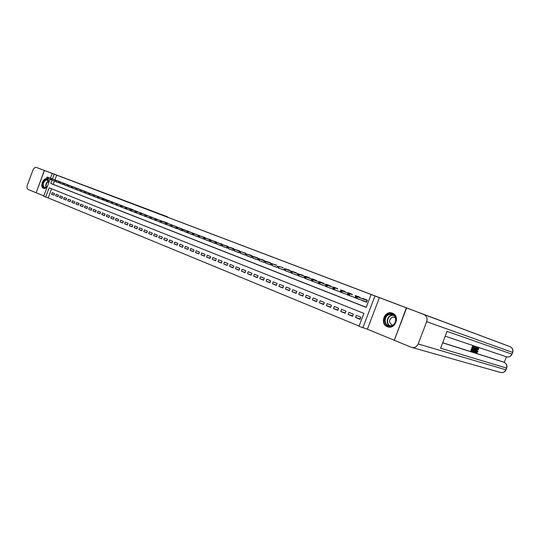 <?xml version="1.0" encoding="UTF-8"?>
<svg xmlns="http://www.w3.org/2000/svg" width="540" height="540" viewBox="0 0 540 540"><rect width="100%" height="100%" fill="white"/><g stroke="black" fill="none" stroke-linecap="round" stroke-linejoin="round"><path stroke-width="0.81" d="M48.674 182.999C48.85 180.873 48.296 179.496 47.014 178.868C43.247 177.154 39.582 187.002 43.484 188.312L43.504 188.325C44.861 188.73 46.163 188.089 47.405 186.401M387.302 326.687L387.382 326.72C395.125 330.102 400.471 315.988 392.506 313.207L392.459 313.187C384.703 309.818 379.35 323.851 387.302 326.687M51.604 188.798L48.195 197.937L43.727 196.27L50.031 179.354M394.288 340.247L406.377 307.868L415.773 311.371L44.442 170.492L36.146 192.767L43.855 195.939M406.377 307.868L379.411 297.628L367.376 329.191L394.038 340.173M367.376 329.191L359.006 326.281L363.913 313.403L49.133 187.812L45.677 197.073M48.195 197.937L359.087 326.066M59.096 181.481L56.72 180.535M63.099 183.026L60.703 182.075M67.142 184.585L64.719 183.627M71.226 186.165L68.783 185.193M75.35 187.758L72.88 186.779M79.522 189.371L77.024 188.379M83.727 190.998L81.209 189.992M87.98 192.638L85.435 191.626M92.279 194.299L89.708 193.273M96.62 195.98L94.021 194.94M101 197.674L98.375 196.628M105.435 199.382L102.782 198.329M109.91 201.116L107.231 200.043M114.433 202.865L111.726 201.778M119.009 204.626L116.269 203.533M123.626 206.415L120.859 205.308M128.297 208.217L125.503 207.103M133.022 210.04L130.194 208.913M137.788 211.889L134.933 210.749M142.614 213.752L139.725 212.598M147.488 215.636L144.572 214.468M152.422 217.539L149.472 216.358M157.403 219.463L154.42 218.275M162.446 221.413L159.428 220.205M167.542 223.385L164.491 222.163M172.692 225.376L169.607 224.141M177.903 227.387L174.785 226.138M183.175 229.426L180.023 228.163M188.507 231.485L185.315 230.209M193.9 233.57L190.667 232.274M199.355 235.676L196.088 234.367M204.869 237.809L204.991 237.492L201.569 236.486M210.451 239.963L210.573 239.645L207.11 238.626M216.101 242.15L216.223 241.826L212.72 240.793M221.812 244.357L221.94 244.026L218.396 242.987M227.597 246.591L227.725 246.26L224.134 245.201M233.449 248.852L233.577 248.522L229.946 247.448M239.369 251.141L239.497 250.803L235.825 249.716M245.363 253.463L245.491 253.118L241.778 252.018M251.431 255.805L251.566 255.46L247.799 254.347M257.573 258.181L257.708 257.83L253.901 256.703M263.79 260.584L263.925 260.233L260.071 259.085M270.088 263.014L270.223 262.663L266.321 261.502M276.46 265.478L276.595 265.12L272.646 263.945M282.913 267.975L283.048 267.611L279.052 266.416M289.447 270.5L289.589 270.135L285.538 268.927M296.069 273.058L296.21 272.687L292.106 271.458M302.771 275.65L302.913 275.279L298.762 274.03M309.562 278.276L309.704 277.898L305.62 276.318L305.498 276.635M316.44 280.935L316.582 280.55L312.444 278.957L312.322 279.275M323.406 283.628L323.555 283.244L319.363 281.624L319.241 281.941M330.466 286.355L330.615 285.964L326.363 284.33L326.241 284.648M337.615 289.123L337.77 288.725L333.464 287.064L333.342 287.388M344.864 291.924L345.019 291.526L340.659 289.845L340.531 290.169M352.208 294.766L352.363 294.361L347.942 292.653L347.821 292.984M359.654 297.648L359.809 297.236L355.334 295.502L355.205 295.839M360.2 318.944L355.543 317.493L360.052 319.322L360.869 317.189L356.353 315.374L355.543 317.493M352.701 315.913L348.111 314.476L352.559 316.278L353.363 314.165L348.914 312.37L348.111 314.476M345.296 312.923L340.774 311.499L345.161 313.281L345.964 311.182L341.57 309.406L340.774 311.499M338 309.974L333.538 308.563L337.865 310.318L338.661 308.232L334.328 306.484L333.538 308.563M330.797 307.064L326.396 305.667L330.669 307.402L331.459 305.323L327.179 303.601L326.396 305.667M323.69 304.189L319.343 302.805L323.561 304.519L324.344 302.454L320.125 300.753L319.343 302.805M316.67 301.354L312.39 299.984L316.548 301.671L317.331 299.626L313.16 297.945L312.39 299.984M309.751 298.553L305.519 297.196L309.629 298.863L310.406 296.831L306.288 295.171L305.519 297.196M302.913 295.792L298.742 294.449L302.798 296.096L303.568 294.071L299.504 292.43L298.742 294.449M296.163 293.065L292.046 291.728L296.055 293.355L296.818 291.35L292.808 289.73L292.046 291.728M289.507 290.372L285.444 289.049L289.393 290.655L290.156 288.657L286.193 287.064L285.444 289.049M282.926 287.705L278.917 286.403L282.818 287.989L283.574 286.004L279.666 284.432L278.917 286.403M276.433 285.079L272.477 283.79L276.332 285.356L277.074 283.385L273.22 281.826L272.477 283.79M270.02 282.488L266.112 281.212L269.919 282.751L270.662 280.793L266.848 279.254L266.112 281.212M263.689 279.923L259.828 278.66L263.588 280.186L264.323 278.242L260.564 276.723L259.828 278.66M257.432 277.391L253.625 276.143L257.337 277.648L258.066 275.711L254.354 274.212L253.625 276.143M251.255 274.894L247.489 273.652L251.161 275.144L251.89 273.22L248.218 271.742L247.489 273.652M245.153 272.423L241.434 271.195L245.059 272.666L245.781 270.756L242.156 269.291L241.434 271.195M239.126 269.987L235.454 268.772L239.031 270.223L239.753 268.326L236.169 266.875L235.454 268.772M233.165 267.577L229.541 266.369L233.078 267.806L233.793 265.916L230.249 264.492L229.541 266.369M227.279 265.194L223.702 263.999L227.198 265.417L227.907 263.54L224.404 262.13L223.702 263.999M221.468 262.838L217.931 261.657L221.38 263.061L222.089 261.198L218.632 259.801L217.931 261.657M215.723 260.516L212.227 259.349L215.636 260.732L216.338 258.876L212.922 257.499L212.227 259.349M210.04 258.215L206.591 257.06L209.959 258.431L210.654 256.581L207.279 255.224L206.591 257.06M204.431 255.947L201.015 254.799L204.35 256.149L205.045 254.32L201.704 252.97L201.015 254.799M198.882 253.699L195.507 252.565L198.808 253.901L199.496 252.079L196.196 250.749L195.507 252.565M193.401 251.478L190.066 250.357L193.327 251.681L194.009 249.865L190.748 248.549L190.066 250.357M187.981 249.284L184.687 248.171L187.907 249.48L188.588 247.678L185.362 246.375L184.687 248.171M182.621 247.118L179.368 246.017L182.554 247.306L183.229 245.518L180.036 244.229L179.368 246.017M177.329 244.971L174.109 243.884L177.255 245.16L177.923 243.378L174.778 242.109L174.109 243.884M172.091 242.851L168.905 241.772L172.024 243.034L172.685 241.265L169.574 240.003L168.905 241.772M166.914 240.752L163.769 239.686L166.847 240.935L167.508 239.173L164.423 237.931L163.769 239.686M161.791 238.68L158.679 237.62L161.723 238.856L162.385 237.107L159.334 235.879L158.679 237.62M156.728 236.628L153.65 235.582L156.661 236.804L157.316 235.062L154.305 233.847L153.65 235.582M151.72 234.603L148.682 233.564L151.659 234.772L152.307 233.037L149.33 231.835L148.682 233.564M146.772 232.598L143.762 231.572L146.705 232.767L147.353 231.039L144.403 229.851L143.762 231.572M141.872 230.614L138.895 229.595L141.811 230.776L142.452 229.061L139.536 227.887L138.895 229.595M137.025 228.65L134.082 227.644L136.964 228.812L137.606 227.111L134.723 225.943L134.082 227.644M132.233 226.712L129.323 225.713L132.172 226.868L132.806 225.173L129.958 224.019L129.323 225.713M127.494 224.788L124.612 223.803L127.433 224.944L128.068 223.256L125.246 222.122L124.612 223.803M122.803 222.892L119.954 221.913L122.742 223.04L123.37 221.366L120.582 220.239L119.954 221.913M118.159 221.009L115.344 220.043L118.105 221.164L118.733 219.49L115.965 218.376L115.344 220.043M113.569 219.152L110.781 218.194L113.515 219.301L114.136 217.64L111.402 216.533L110.781 218.194M109.026 217.31L106.272 216.358L108.972 217.458L109.593 215.804L106.886 214.711L106.272 216.358M104.531 215.487L101.803 214.549L104.477 215.636L105.091 213.988L102.418 212.909L101.803 214.549M100.082 213.685L97.382 212.753L100.028 213.826L100.642 212.193L97.99 211.126L97.382 212.753M95.681 211.903L93.008 210.978L95.627 212.044L96.235 210.418L93.616 209.358L93.008 210.978M91.321 210.141L88.681 209.223L91.273 210.276L91.874 208.656L89.282 207.61L88.681 209.223M87.008 208.393L84.395 207.482L86.96 208.528L87.561 206.915L84.996 205.882L84.395 207.482M82.742 206.658L80.15 205.76L82.694 206.793L83.288 205.193L80.75 204.167L80.15 205.76M78.516 204.95L75.951 204.059L78.469 205.079L79.063 203.486L76.545 202.473L75.951 204.059M74.338 203.256L71.8 202.372L74.284 203.384L74.878 201.798L72.387 200.792L71.8 202.372M70.193 201.575L67.682 200.704L70.146 201.704L70.733 200.124L68.27 199.132L67.682 200.704M66.096 199.915L63.612 199.051L66.049 200.043L66.636 198.47L64.192 197.485L63.612 199.051M62.039 198.275L59.576 197.417L61.992 198.396L62.573 196.83L60.156 195.858L59.576 197.417M58.016 196.648L55.58 195.797L57.976 196.763L58.556 195.21L56.16 194.245L55.58 195.797M54.574 193.603L52.205 192.645L51.631 194.191L53.993 195.149L54.574 193.603M51.982 180.157L50.747 183.485L366.201 307.395L371.115 294.509L373.154 295.272L56.693 175.156L54.931 179.874M54.486 181.076L53.244 184.39L366.235 307.3M362.09 300.308L366.545 302.279L367.362 300.146L362.819 298.397L362.691 298.728M359.053 299.234L354.611 297.405M351.614 296.339L347.227 294.536M344.27 293.49L339.944 291.715M337.028 290.675L332.762 288.92M329.879 287.901L325.62 286.295M322.826 285.161L318.6 283.615M315.86 282.454L311.695 280.935M308.988 279.781L304.871 278.289M302.204 277.148L298.134 275.677M295.502 274.543L291.485 273.098M288.887 271.978L284.924 270.547M282.359 269.44L278.444 268.036M275.906 266.935L272.038 265.545M269.541 264.465L265.721 263.088M263.25 262.022L259.477 260.665M257.033 259.605L253.307 258.262M250.898 257.222L247.219 255.899M244.836 254.867L241.198 253.557M238.842 252.544L235.251 251.249M232.922 250.243L229.372 248.96M227.063 248.002L223.567 246.706M221.251 245.842L217.829 244.478M215.541 243.628L212.159 242.271M209.898 241.434L206.557 240.097M204.316 239.274L201.015 237.944M198.801 237.134L195.541 235.818M193.354 235.015L190.127 233.712M187.96 232.922L184.775 231.633M182.142 229.507L181.602 229.298L181.325 230.026L181.865 230.243L182.142 229.507L183.114 229.534L193.928 233.482L182.135 229.156L183.114 229.534L182.621 230.897L179.489 229.581M177.302 228.785L174.258 227.549M171.963 226.712L169.081 225.538M167.015 224.788L163.964 223.553M161.467 222.642L158.909 221.589M156.303 220.637L153.907 219.645M151.902 218.916L148.959 217.721M146.273 216.743L144.065 215.818M142.108 215.109L139.226 213.941M137.288 213.232L134.433 212.078M129.654 210.344L132.496 211.444L129.695 210.242M127.798 209.547L125.01 208.42M123.133 207.738L120.373 206.618M118.517 205.943L115.783 204.835M113.947 204.167L111.24 203.074M109.424 202.412L106.745 201.339M104.949 200.671L102.263 199.712L101.891 199.233L102.35 199.409L102.6 198.74L102.141 198.565L101.891 199.233M100.521 198.95L97.875 197.971M96.14 197.249L93.521 196.276M91.807 195.568L89.208 194.603M87.514 193.9L84.942 192.949M83.261 192.247L80.717 191.309M79.056 190.613L76.532 189.689M74.891 188.993L75.789 189.324M70.767 187.394L68.297 186.489M66.683 185.807L64.24 184.91M62.647 184.241L60.224 183.35M58.644 182.689L56.248 181.804M50.456 178.22L52.225 173.468L57.692 175.52L44.442 170.492M52.225 173.468L54.196 174.218L52.434 178.949M56.693 175.156L54.196 174.218M371.115 294.509L374.969 295.967L362.819 327.848M379.411 297.628L374.969 295.967M53.244 184.39L50.747 183.485M364.082 301.246L362.009 300.517M54.041 195.035L51.631 194.191M356.157 298.188L354.53 297.614M348.793 295.333L347.146 294.752M341.523 292.511L339.863 291.924M335.691 290.203L332.681 289.136M327.706 287.125L325.586 286.382M322.792 285.242L318.587 283.662M313.814 281.725L311.675 280.982M307.004 279.072L304.857 278.336M300.267 276.494L298.121 275.724M293.639 273.881L291.472 273.139M287.084 271.33L284.904 270.594M280.611 268.812L278.424 268.076M274.219 266.328L272.025 265.592M267.901 263.871L265.7 263.142M261.664 261.448L259.457 260.719M255.481 259.112L253.287 258.322M249.392 256.75L247.192 255.96M243.398 254.354L241.171 253.625M237.458 252.045L235.224 251.316M231.559 249.831L229.351 249.035M225.781 247.509L223.54 246.78M220.05 245.282L217.802 244.553M214.38 243.074L212.132 242.352M208.778 240.901L206.523 240.179M203.243 238.748L200.988 238.025M197.768 236.628L195.507 235.899M192.328 234.61L190.094 233.8M187.002 232.463L184.741 231.721M181.636 230.459L179.456 229.669M176.742 227.414L176.202 227.212L175.925 227.941L176.465 228.143L176.742 227.414L177.707 227.448L188.534 231.404L176.742 227.07L177.707 227.448L177.215 228.757L174.218 227.637M170.937 226.321L169.047 225.632M165.827 224.336L163.931 223.648M160.772 222.372L158.875 221.684M155.776 220.435L153.866 219.74M150.829 218.518L148.919 217.823M145.935 216.621L144.025 215.919M142.101 215.129L139.185 214.043M137.275 213.253L134.393 212.186M127.791 209.574L124.969 208.528M122.58 207.536L120.332 206.726M117.997 205.754L115.742 204.944M113.454 203.985L111.2 203.182M108.965 202.244L106.711 201.44M104.51 200.536L102.263 199.712M100.116 198.801L97.862 198.005M95.762 197.113L93.508 196.317M91.449 195.433L89.194 194.643M87.494 193.941L84.928 192.982M82.958 192.139L80.703 191.349M78.779 190.512L76.518 189.722M74.635 188.906L72.38 188.116M70.538 187.312L68.283 186.529M66.467 185.774L64.226 184.95M62.458 184.174L60.21 183.391M58.469 182.669L56.227 181.852M365.108 301.374L364.156 301.037M365.215 301.415L366.565 302.225M356.326 296.879L355.563 296.588L355.232 297.452L356.002 297.749L356.326 296.879L357.325 296.851L355.948 296.318L367.281 300.355M356.002 297.749L356.731 298.411L366.606 301.907L367.187 300.382L357.325 296.851L356.731 298.411L355.232 297.452M355.948 296.318L355.563 296.588M389.468 313.949C396.772 312.188 398.345 325.067 390.92 326.167C383.616 327.814 382.144 315.09 389.468 313.949M391.068 325.775C396.313 325.067 397.42 316.373 392.486 314.719L389.725 314.469C384.487 315.225 383.427 323.906 388.388 325.532L391.068 325.775M395.287 317.527L392.776 317.068C388.847 319.356 388.53 321.968 391.831 324.891L392.803 325.114M393.174 313.524L389.36 313.051C382.867 313.997 381.557 324.756 387.72 326.781L388.733 327.071M47.48 186.212L45.61 187.792C41.756 189.446 41.83 180.988 45.664 179.692C47.122 179.24 48.087 179.861 48.553 181.555L48.614 183.161M48.627 182.061L47.304 180.043L45.907 180.076C42.856 182.655 42.383 185.166 44.489 187.609L45.86 187.576L46.886 186.928M47.297 179.01L45.671 179.091C42.282 180.191 40.898 187.508 43.909 188.433L43.922 188.433M48.62 183.067L47.52 186.104M476.8 351.898L477.313 351.081L478.076 351.54L476.827 352.823C476.368 352.539 476.408 351.668 476.962 350.224L476.543 350.062M476.766 352.802L476.003 352.418M476.752 349.13L478.008 347.963L478.602 348.192L478.447 349.772L477.853 349.542L477.974 348.881M473.803 351.749L474.397 351.986L477.07 347.746L475.99 352.492L476.084 350.96L475.376 350.73L474.397 351.986M475.538 348.631L476.213 347.423L477.07 347.746M475.74 352.411L475.146 352.181L475.483 350.764M473.519 348.739L473.317 349.272L472.426 348.982L471.818 350.568L472.817 350.885L472.615 351.419L471.373 351.02L470.779 350.784L472.541 346.194L474.329 346.829L474.127 347.355L473.175 347.038L472.628 348.449L473.519 348.739L472.642 348.415M471.832 350.527L472.817 350.885M442.706 342.731L502.976 361.861M504.279 362.381L506.425 356.805M472.541 350.777L473.141 349.211M473.351 348.678L473.884 347.274M474.093 346.734L474.761 346.943M416.016 311.465L510.071 346.653C512.453 347.895 513.284 349.812 512.568 352.39L426.688 321.692C427.613 318.398 426.668 316.001 423.846 314.496L416.016 311.465M406.62 307.955L394.274 340.274L411.338 347.294C414.403 348.104 416.684 346.984 418.176 343.94L426.688 321.692M423.846 314.496L510.071 346.653C512.541 347.922 513.425 349.846 512.71 352.431L511.9 354.139L447.059 331.371L440.6 348.212L506.534 368.071L505.865 369.812C504.677 372.195 502.787 373.046 500.209 372.364L412.142 347.524M471.373 351.02L473.135 346.43L472.541 346.194M473.135 346.43L474.329 346.829M473.546 351.715L472.945 351.52L474.694 346.95L475.659 347.713L475.207 349.663C474.653 351.115 474.1 351.796 473.546 351.715M473.384 351.068L474.248 350.987L474.977 349.576L475.072 347.672L474.734 347.558L473.384 351.068M474.694 346.95L474.1 346.721M473.729 351.182L473.391 351.047M473.432 350.939L474.714 347.612L475.315 347.855M474.248 350.987L473.661 350.75M474.977 349.576L474.383 349.339M476.3 349.022L475.646 350.224L476.213 350.413L476.732 348.226L476.3 349.022M476.807 347.659L476.213 347.423M476.213 350.413L475.666 350.197M478.447 349.772L478.386 348.705L477.198 350.298L477.002 352.296L477.9 351.317M476.962 350.224L478.602 348.192M44.327 170.451L167.447 216.763L36.457 167.461L44.327 170.451L36.146 192.76M36.457 167.461C35.019 167.164 33.838 168.075 32.9 170.181L27.371 185.038C26.696 187.252 26.986 188.744 28.249 189.513L36.032 192.719M168.23 217.391L167.447 216.763M356.805 298.438L359.026 299.302M348.725 293.942L347.969 293.645L347.645 294.509L348.394 294.8L348.725 293.942L349.718 293.915L349.13 295.461L355.286 297.641M348.394 294.8L349.13 295.461L347.645 294.509M348.361 293.389L347.969 293.645M349.232 295.502L351.587 296.413M341.226 291.04L340.477 290.75L340.153 291.607L340.895 291.897L341.226 291.04L342.218 291.013L340.875 290.493L352.269 294.617L342.218 291.013L341.631 292.552L347.699 294.705M340.895 291.897L341.631 292.552L340.295 292.032L340.153 291.607M340.875 290.493L340.477 290.75M341.962 292.68L342.88 292.997M342.893 292.997L344.243 293.564M333.828 288.178L333.092 287.894L332.768 288.745L333.504 289.028L333.828 288.178L334.82 288.158L334.24 289.683L340.22 291.809M333.504 289.028L334.24 289.683L332.768 288.745M333.497 287.644L333.092 287.894M336.346 288.475L326.214 284.83L336.454 288.509M335.704 290.203L337 290.75M326.525 285.356L325.802 285.073L325.478 285.916L326.207 286.2L326.525 285.356L327.517 285.336L326.943 286.855L332.843 288.954M326.207 286.2L326.943 286.855L325.64 286.349L325.478 285.916M326.214 284.83L325.802 285.073M327.699 287.145L328.597 287.442M328.61 287.449L329.846 287.975M319.322 282.569L318.607 282.292L318.29 283.129L319.005 283.406L319.322 282.569L320.315 282.548L319.032 282.056L330.521 286.22L320.315 282.548L319.741 284.06L325.559 286.132M319.005 283.406L319.741 284.06L318.29 283.129M319.032 282.056L318.607 282.292M312.221 279.821L311.513 279.545L311.195 280.382L311.904 280.651L312.221 279.821L313.214 279.808L311.945 279.315L323.46 283.493L313.214 279.808L312.64 281.306L318.377 283.351M311.904 280.651L312.64 281.306L311.195 280.382M311.945 279.315L311.513 279.545M313.808 281.752L315.826 282.541M315.32 280.354L304.945 276.608L315.414 280.382M305.208 277.108L304.513 276.838L304.196 277.668L304.891 277.938L305.208 277.108L306.2 277.094L305.633 278.586L311.29 280.604M304.891 277.938L304.196 277.668M304.945 276.608L304.513 276.838M306.99 279.113L308.954 279.869M298.289 274.428L297.601 274.165L297.29 274.988L297.972 275.252L298.289 274.428L299.275 274.421L298.04 273.942L309.609 278.141L299.275 274.421L298.715 275.9L304.297 277.898M297.972 275.252L297.29 274.988M298.04 273.942L297.601 274.165M301.124 276.764L300.281 276.46M301.752 275.11L291.229 271.31L301.833 275.144M301.144 276.77L302.171 277.236M291.458 271.789L290.776 271.526L290.466 272.342L291.148 272.606L291.458 271.789L292.444 271.782L291.89 273.254L297.392 275.225M291.148 272.606L290.466 272.342M291.229 271.31L290.776 271.526M293.625 273.922L294.476 274.178M294.496 274.185L295.468 274.637M284.715 269.183L284.047 268.92L283.736 269.737L284.404 269.993L284.715 269.183L285.707 269.176L284.499 268.711L296.116 272.93L285.707 269.176L285.154 270.635L290.581 272.585M284.404 269.993L283.736 269.737M284.499 268.711L284.047 268.92M287.064 271.377L288.853 272.072M278.06 266.605L277.398 266.355L277.094 267.158L277.756 267.415L278.06 266.605L279.052 266.605L278.498 268.056L283.858 269.98M277.756 267.415L277.094 267.158M277.864 266.146L277.398 266.355M280.591 268.866L281.421 269.102M282.035 267.496L282.96 267.86M281.441 269.109L282.319 269.534M271.492 264.067L270.837 263.817L270.533 264.613L271.188 264.87L271.492 264.067L272.477 264.067L271.931 265.511L277.216 267.408M271.188 264.87L270.533 264.613M282.96 267.853L282.103 267.523M271.303 263.615L270.837 263.817M274.192 266.382L275.873 267.037M265.005 261.556L264.364 261.306L264.06 262.103L264.701 262.352L265.005 261.556L265.99 261.562L264.836 261.11L276.507 265.363L265.99 261.562L265.451 262.994L270.662 264.863M264.701 262.352L264.06 262.103M264.836 261.11L264.364 261.306M267.881 263.932L268.691 264.154M269.291 262.575L258.444 258.64L269.352 262.602M268.711 264.161L269.5 264.56M258.599 259.079L257.965 258.836L257.668 259.625L258.302 259.875L258.599 259.079L259.585 259.085L259.051 260.51L264.195 262.359M258.302 259.875L257.668 259.625M258.444 258.64L257.965 258.836M261.637 261.509L262.447 261.731M262.467 261.738L263.209 262.123M252.275 256.635L251.647 256.392L251.35 257.175L251.978 257.425L252.275 256.635L253.26 256.642L252.133 256.203L263.837 260.469L253.26 256.642L252.727 258.053L257.803 259.882M251.978 257.425L251.35 257.175M252.133 256.203L251.647 256.392M256.271 259.335L255.501 259.051M256.291 259.342L256.993 259.706M246.031 254.219L245.41 253.982L245.113 254.759L245.734 255.001L246.031 254.219L247.016 254.225L245.903 253.793L257.614 258.066M257.614 258.073L247.016 254.225L246.483 255.636L251.498 257.438M245.734 255.001L245.113 254.759M245.903 253.793L245.41 253.982M250.857 257.33L249.413 256.689M239.861 251.836L239.254 251.6L238.957 252.376L239.571 252.612L239.861 251.836L240.847 251.843L240.32 253.24L245.268 255.029M239.571 252.612L238.957 252.376M239.747 251.417L239.254 251.6M243.371 254.421L244.154 254.624M244.735 253.091L233.665 249.068L244.782 253.112M244.168 254.63L244.796 254.975M233.773 249.48L233.165 249.244L232.875 250.013L233.482 250.25L233.773 249.48L234.751 249.487L234.232 250.877L239.119 252.639M233.482 250.25L232.875 250.013M233.665 249.068L233.165 249.244M237.431 252.119L238.802 252.653M227.752 247.151L227.158 246.922L226.868 247.685L227.462 247.921L227.752 247.151L228.737 247.165L227.657 246.746L239.409 251.039L228.737 247.165L228.218 248.542L233.037 250.283M227.462 247.921L226.868 247.685M227.657 246.746L227.158 246.922M232.882 250.351L231.586 249.763M232.888 248.522L221.724 244.458L233.482 248.758M221.812 244.85L221.218 244.62L220.934 245.383L221.522 245.612L221.812 244.85L222.791 244.863L222.271 246.24L227.036 247.961M221.522 245.612L220.934 245.383M233.489 248.751L232.936 248.535M221.724 244.458L221.218 244.62M225.754 247.583L226.51 247.772M227.077 246.274L215.865 242.19L227.63 246.497M226.523 247.772L227.036 248.083M215.939 242.582L215.352 242.352L215.069 243.115L215.649 243.338L215.939 242.582L216.918 242.595L216.405 243.959L221.11 245.66M215.649 243.338L215.069 243.115M227.637 246.49L227.117 246.287M215.865 242.19L215.352 242.352M220.016 245.363L220.766 245.538M220.779 245.545L221.211 245.822M210.134 240.334L209.56 240.111L209.277 240.867L209.851 241.09L210.134 240.334L211.113 240.354L210.074 239.956L221.852 244.256M221.846 244.269L211.113 240.354L210.6 241.711L215.251 243.392M209.851 241.09L209.277 240.867M210.074 239.956L209.56 240.111M214.346 243.162L215.089 243.338M215.649 241.859L204.356 237.742L215.683 241.873M204.404 238.12L203.837 237.897L203.553 238.646L204.12 238.869L204.404 238.12L205.382 238.14L204.869 239.483L209.459 241.151M204.12 238.869L203.553 238.646M204.356 237.742L203.837 237.897M208.751 240.989L209.56 241.306M210.033 239.693L198.7 235.555L210.485 239.882M198.74 235.926L198.18 235.71L197.897 236.453L198.457 236.675L198.74 235.926L199.712 235.946L199.206 237.29L203.742 238.93M198.457 236.675L197.897 236.453M210.492 239.868L210.067 239.706M198.7 235.555L198.18 235.71M203.209 238.842L203.843 239.085M204.485 237.553L193.111 233.401L204.903 237.722M193.144 233.759L192.584 233.55L192.308 234.286L192.861 234.502L193.144 233.759L194.117 233.786L193.61 235.116L198.092 236.743M192.861 234.502L192.308 234.286M204.903 237.715L204.512 237.56M193.111 233.401L192.584 233.55M197.735 236.716L198.194 236.891M198.997 235.433L187.589 231.262L199.382 235.595M187.609 231.62L187.063 231.41L186.786 232.146L187.333 232.362L187.609 231.62L188.582 231.647L188.082 232.97L192.51 234.576M187.333 232.362L186.786 232.146M199.388 235.582L199.024 235.44M187.589 231.262L187.063 231.41M181.865 230.243L186.988 232.436M182.615 230.85L181.325 230.026M182.135 229.156L181.602 229.298M176.465 228.143L181.535 230.324M176.249 228.38L175.925 227.941M176.742 227.07L176.202 227.212M182.918 229.223L171.41 225.011L182.932 229.23M171.396 225.349L170.869 225.146L170.593 225.869L171.126 226.078L171.396 225.349L172.361 225.382L171.875 226.685L176.141 228.231M171.126 226.078L170.593 225.869M171.41 225.011L170.869 225.146M177.674 227.198L166.138 222.973L177.694 227.205M166.118 223.31L165.591 223.108L165.321 223.823L167.083 223.337L166.597 224.633L170.816 226.166M165.847 224.026L165.321 223.823M166.138 222.973L165.591 223.108M172.496 225.194L160.927 220.961L172.51 225.2M160.9 221.292L160.38 221.09L160.11 221.805L161.858 221.319L161.379 222.608L165.544 224.127M160.63 222.007L160.11 221.805M160.927 220.961L160.38 221.09M155.736 219.294L155.223 219.098L154.953 219.807L155.466 220.003L155.736 219.294L156.695 219.328L155.776 218.97L167.447 223M167.569 223.31L156.695 219.328L156.215 220.603L160.34 222.109M155.466 220.003L154.953 219.807M155.776 218.97L155.223 219.098M162.304 221.258L150.68 216.999L162.311 221.265M150.633 217.323L150.127 217.121L149.857 217.829L151.592 217.357L151.112 218.626L155.189 220.111M150.37 218.025L149.857 217.829M150.68 216.999L150.127 217.121M157.289 219.321L145.645 215.055L157.43 219.395M145.584 215.366L145.085 215.177L144.821 215.879L146.543 215.406L146.07 216.668L150.1 218.14M145.321 216.074L144.821 215.879M145.645 215.055L145.085 215.177M151.2 218.66L151.902 218.929M152.449 217.458L140.663 213.131L152.449 217.472M140.596 213.442L140.103 213.246L139.84 213.948L141.554 213.476L141.082 214.731L145.064 216.182M140.333 214.137L139.84 213.948M140.663 213.131L140.103 213.246M147.427 215.514L135.736 211.228L147.427 215.514M135.661 211.532L135.175 211.343L134.912 212.038L135.405 212.227L135.661 211.532L136.62 211.565L136.148 212.821L140.083 214.252M135.405 212.227L134.912 212.038M135.736 211.228L135.175 211.343M130.781 209.642L130.295 209.453L130.039 210.148L130.525 210.337L130.781 209.642L131.74 209.682L130.862 209.345L142.648 213.671M142.641 213.685L131.74 209.682L131.267 210.924L135.162 212.348M130.525 210.337L130.039 210.148M130.862 209.345L130.295 209.453M125.955 207.779L125.476 207.59L125.219 208.278L125.699 208.467L125.955 207.779L126.907 207.812L126.043 207.482L137.822 211.808M137.815 211.822L126.907 207.812L126.448 209.054L130.295 210.458M125.699 208.467L125.219 208.278M126.043 207.482L125.476 207.59M121.183 205.929L120.71 205.747L120.454 206.429L120.926 206.611L121.183 205.929L122.135 205.97L121.277 205.639L133.11 209.75M133.043 209.979L122.135 205.97L121.669 207.205L125.476 208.589M120.926 206.611L120.454 206.429M121.277 205.639L120.71 205.747M116.465 204.1L115.992 203.924L115.736 204.599L116.208 204.782L116.465 204.1L117.41 204.147L116.566 203.816L128.331 208.143M128.324 208.157L117.41 204.147L116.951 205.369L120.717 206.746M116.208 204.782L115.736 204.599M116.566 203.816L115.992 203.924M122.58 207.549L123.12 207.765M111.794 202.298L111.328 202.115L111.071 202.797L111.537 202.972L111.794 202.298L112.739 202.338L111.902 202.014L123.66 206.334L112.739 202.338L112.28 203.56L116.006 204.917M111.537 202.972L111.071 202.797M111.902 202.014L111.328 202.115M117.99 205.767L118.503 205.97M107.17 200.509L106.711 200.333L106.461 201.001L106.92 201.184L107.17 200.509L108.115 200.556L107.285 200.232L119.036 204.552L108.115 200.556L107.663 201.764L111.341 203.114M106.92 201.184L106.461 201.001M107.285 200.232L106.711 200.333M113.447 204.005L113.933 204.201M102.6 198.74L114.46 202.79L103.538 198.788L103.093 199.989L106.731 201.326M102.35 199.409L103.093 199.989L102.269 199.672M102.722 198.47L102.141 198.565M108.952 202.264L109.411 202.446M98.078 196.992L97.625 196.816L97.376 197.485L97.828 197.66L98.078 196.992L99.016 197.039L98.206 196.722L109.937 201.042L99.016 197.039L98.57 198.234L102.168 199.557M97.828 197.66L97.376 197.485M98.206 196.722L97.625 196.816M104.936 200.704L104.517 200.516M93.602 195.257L93.157 195.089L92.907 195.75L93.353 195.925L93.602 195.257L94.541 195.304L93.737 195.001L105.462 199.314L94.541 195.304L94.095 196.499L97.652 197.802M93.353 195.925L92.907 195.75M93.737 195.001L93.157 195.089M100.103 198.828L100.508 198.99M89.174 193.55L88.729 193.374L88.486 194.035L88.925 194.204L89.174 193.55L90.106 193.597L89.316 193.286L101.027 197.6L90.106 193.597L89.667 194.785L93.191 196.074M88.925 194.204L88.486 194.035M89.316 193.286L88.729 193.374M95.749 197.141L96.127 197.289M84.787 191.855L84.355 191.687L84.105 192.341L84.544 192.51L84.787 191.855L85.725 191.903L84.942 191.599L96.647 195.905M96.64 195.919L85.725 191.903L85.286 193.084L88.769 194.359M84.544 192.51L84.105 192.341M84.942 191.599L84.355 191.687M91.436 195.466L91.787 195.601M80.453 190.175L80.021 190.006L79.778 190.66L80.21 190.829L80.453 190.175L81.385 190.222L80.609 189.925L92.3 194.231L81.385 190.222L80.946 191.396L84.395 192.665M80.21 190.829L79.778 190.66M80.609 189.925L80.021 190.006M76.16 188.514L75.735 188.352L75.492 189L75.917 189.162L76.16 188.514L77.092 188.568L76.322 188.271L88.007 192.571M88 192.584L77.092 188.568L76.653 189.736L80.069 190.984M75.917 189.162L75.492 189M76.322 188.271L75.735 188.352M71.915 186.874L71.489 186.712L71.253 187.353L71.672 187.522L71.915 186.874L72.839 186.921L72.083 186.631L83.754 190.931M83.747 190.944L72.839 186.921L72.407 188.089L71.253 187.353M71.672 187.522L72.407 188.089M72.083 186.631L71.489 186.712M67.709 185.247L67.291 185.085L67.055 185.726L67.466 185.888L67.709 185.247L68.634 185.301L67.885 185.011L79.542 189.304L68.634 185.301L68.202 186.455L71.55 187.684M67.466 185.888L67.055 185.726M67.885 185.011L67.291 185.085M63.545 183.634L63.133 183.478L62.897 184.113L63.308 184.275L63.545 183.634L64.476 183.688L63.727 183.404L75.377 187.697M75.371 187.711L64.476 183.688L64.044 184.842L67.352 186.057M63.308 184.275L62.897 184.113M63.727 183.404L63.133 183.478M59.427 182.041L59.022 181.886L58.779 182.52L59.191 182.682L59.427 182.041L60.352 182.095L59.616 181.811L71.253 186.104M71.246 186.118L60.352 182.095L59.927 183.242L63.2 184.444M59.191 182.682L58.779 182.52M59.616 181.811L59.022 181.886M55.35 180.468L54.945 180.306L54.709 180.941L55.114 181.103L55.35 180.468L56.275 180.522L55.539 180.238L67.163 184.525M67.163 184.538L56.275 180.522L55.849 181.663L59.09 182.851M55.114 181.103L54.709 180.941M55.539 180.238L54.945 180.306M51.313 178.902L50.915 178.747L50.679 179.381L51.077 179.537L51.313 178.902L52.231 178.963L51.509 178.679L63.119 182.966M63.119 182.979L52.231 178.963L51.813 180.097L55.019 181.271M51.077 179.537L50.679 179.381M51.509 178.679L50.915 178.747M47.318 177.356L46.919 177.208L46.69 177.829L47.081 177.984L47.318 177.356L48.236 177.417L47.52 177.14L59.117 181.42M59.11 181.427L48.236 177.417L47.817 178.544L50.99 179.712M47.081 177.984L46.69 177.829M47.52 177.14L46.919 177.208M389.732 325.843C385.459 323.609 386.944 315.873 391.77 315.171L393.255 315.11M393.667 315.394L391.986 315.428C387.2 316.116 385.884 323.872 390.231 325.856M46.035 187.501C45.306 184.822 46.069 182.675 48.337 181.076M48.452 181.346C46.406 182.878 45.691 184.882 46.291 187.367M418.176 343.94L505.865 369.812L506.675 368.111M423.725 314.449L510.01 346.633M442.672 342.819L503.962 362.245C506.399 363.494 507.256 365.438 506.534 368.071L506.696 368.071C507.398 365.445 506.486 363.508 503.962 362.245L504.029 362.273M512.71 352.438L511.9 354.139C510.665 356.576 508.734 357.426 506.095 356.69L445.21 336.191M475.268 347.146L474.674 346.91M387.382 326.72L388.118 326.95M388.955 325.715L388.388 325.532M391.831 324.891L392.215 325.019M507.074 356.947C509.416 357.149 511.07 356.231 512.035 354.186M500.209 372.364C502.868 373.046 504.799 372.209 506.007 369.853"/></g></svg>
